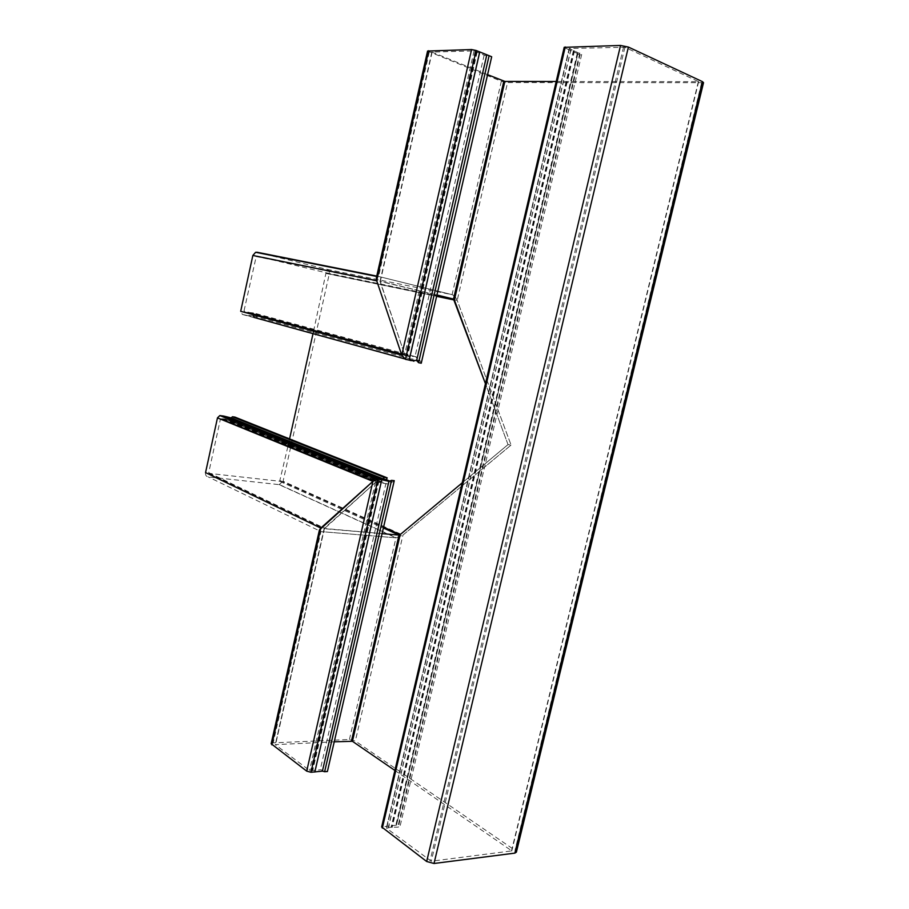 <?xml version="1.0" encoding="UTF-8"?>
<svg xmlns="http://www.w3.org/2000/svg" width="909" height="909" viewBox="0 0 909 909"><rect width="100%" height="100%" fill="white"/><g stroke="black" fill="none" stroke-linecap="round" stroke-linejoin="round"><path stroke-width="0.68" stroke-dasharray="4.54 3.41" d="M487.576 74.64L431.855 52.074L474.078 50.915L484.463 55.267L491.689 56.767M421.253 363.214C419.788 359.634 417.822 357.419 415.356 356.567L410.323 356.18L409.993 356.794L405.573 355.567L404.641 354.521L380.019 281.358L436.934 294.993L380.155 281.142L404.641 354.521L405.573 355.567L409.993 356.794L410.323 356.18L415.356 356.567L420.14 360.839L414.061 359.18L414.049 360.407M386.859 825.906L568.841 49.756L577.863 53.642L396.506 825.133L381.655 826.94M556.194 81.503L698.635 81.685L624.881 47.268L569.182 48.495L581.68 54.472L579.965 54.96L398.994 824.315L396.154 824.599M394.881 770.446L511.801 850.881L431.275 861.209L386.586 828.269L391.109 827.201L398.131 827.145L400.119 826.02L398.994 824.315M287.858 446.626L279.677 481.236L209.161 473.396L208.729 472.68L220.387 419.242L221.103 418.674L378.099 482.224L375.36 482.565L324.399 528.72L382.087 533.64L324.138 528.459L375.36 482.565L381.235 482.327L386.155 483.906C388.779 483.952 391.472 482.872 394.256 480.668M222.455 418.867L225.171 418.981L381.303 482.861L315.468 770.298L320.593 769.718L327.399 771.536M319.389 530.117L320.934 531.583L319.389 530.117M271.155 743.71L273.189 742.88L349.431 739.494L355.339 741.051L515.017 850.324L516.38 852.165M205.548 472.6C205.241 474.998 206.116 476.43 208.172 476.895L279.074 484.633L395.972 537.821L402.948 535.083L395.972 537.821L320.934 531.583L273.189 742.88M334.228 741.824L275.268 744.641L309.537 770.457L315.468 770.298M390.063 481.202L392.279 482.088L387.109 483.918L378.099 482.224L312.094 770.65M568.841 49.756L564.194 47.336M703.532 82.674L507.563 82.583L457.204 300.413C455.886 297.379 454.182 295.47 452.08 294.664L378.576 276.45L376.394 277.7L377.212 276.541L378.576 276.45L452.08 294.664C454.182 295.47 455.886 297.379 457.204 300.413L511.085 445.058L457.204 300.413L329.274 273.95L283.085 481.236L402.948 535.083L511.085 445.058L508.029 444.592L462.226 482.827L508.029 444.592L485.44 383.712L508.029 444.592L511.085 445.058L402.948 535.083L355.339 741.051M570.852 49.347L388.279 827.656M574.499 50.859L392.143 827.44M577.329 53.79L579.965 54.96M427.571 51.086L501.325 81.276L507.563 82.583M476.611 51.733L407.016 355.851L246.066 312.423L248.998 312.48L410.323 356.18L479.736 53.131M225.602 419.583L231.25 420.787L234.977 417.117M411.311 360.214L410.3 358.85L414.061 359.18M253.361 315.923L245.828 315.15L409.164 360.066M248.998 312.48L253.997 313.014C256.133 313.719 257.031 315.378 256.69 317.98L413.925 361.203M245.828 315.15L242.396 314.446L240.692 311.298M257.156 252.27L327.001 269.348C328.853 270.041 329.615 271.575 329.274 273.95M288.448 443.956L289.573 438.911M313.014 333.648L313.31 332.319M313.571 331.137L326.024 272.757L256.338 255.952L243.987 311.014L245.748 312.071M404.266 358.748L408.811 359.998M420.14 360.839L416.742 360.6M254.202 317.468L256.69 317.98M279.074 484.633L283.085 481.236M349.431 739.494L395.972 537.821L320.934 531.583L208.172 476.895M389.029 481.372L392.279 482.088M484.156 55.131L415.027 356.521L253.679 312.957M577.283 53.188L395.767 825.486M230.125 420.708L385.825 483.849L320.252 769.753M209.161 473.396L324.399 528.72L275.597 744.494M208.729 472.68L324.377 528.14L275.382 744.823M220.387 419.242L375.36 482.565L309.537 770.457M221.103 418.674L376.644 482.054L310.605 770.741M222.614 418.731L378.383 482.111L312.332 770.707M222.887 418.651L378.758 482.043L312.685 770.752M225.171 418.981L381.235 482.327L315.218 770.593M225.409 419.163L381.382 482.486L315.412 770.502M565.182 48.132L382.928 826.304M701.521 83.139L515.017 850.324M698.305 81.765L511.574 850.574M698.453 81.515L511.54 851.04M624.881 47.268L431.275 861.209M623.574 47.007L430.048 860.88M569.454 48.416L386.586 828.269M569.432 48.711L386.734 827.815M570.852 49.416L388.313 827.565M571 49.529L388.495 827.463M573.42 50.609L391.109 827.201M573.84 50.734L391.518 827.247M579.828 53.017L397.756 827.167M429.23 52.245L378.576 276.45L376.758 276.086M501.325 81.276L452.08 294.664L327.001 269.348M432.127 52.267L380.382 281.131L256.588 255.952M432.036 52.018L380.064 281.835L255.872 256.474M474.078 50.915L404.641 354.521L243.987 311.014M475.202 51.154L405.573 355.567L244.407 311.798M476.861 51.79L407.221 356.089L245.85 312.253M477.214 51.893L407.539 356.305L246.066 312.423M479.6 52.881L409.993 356.794L248.339 312.889M479.759 53.006L410.209 356.658L248.634 312.798M253.27 315.9L410.3 358.85M242.396 314.446L405.471 359.328M326.399 273.529L436.627 296.345M280.279 480.668L383.575 527.152M326.024 272.757L436.786 295.607M279.608 481.236L383.371 528.027L279.677 481.236M581.68 54.472L400.119 826.02M324.138 528.459L275.268 744.641M698.635 81.685L511.801 850.881M569.182 48.495L386.416 827.997M577.863 53.642L396.506 825.133M431.855 52.074L380.019 281.358M256.338 255.952L380.155 281.142M248.464 312.889L410.107 356.782M279.483 484.645L396.438 537.833M220.967 418.674L376.485 482.054M222.807 418.651L378.667 482.043M231.25 420.787L387.109 483.918"/><path stroke-width="1.36" d="M418.583 362.68L421.253 363.214L491.689 56.767L489.099 55.688L418.583 362.68L416.742 360.6L409.164 360.066L416.742 360.6M489.099 55.688L476.134 50.495L471.578 49.552L427.571 51.052L376.36 277.836L376.69 280.699L401.755 355.135L405.471 359.328L409.164 360.066L405.471 359.328L401.755 355.135L376.69 280.699L376.36 277.836M389.029 481.361L381.746 479.747L389.029 481.372L391.563 480.35L324.649 771.718L322.513 771.139L310.992 772.275L306.697 771.127L271.155 743.71M390.063 481.202L386.416 479.736L387.166 477.85L234.977 417.117L232.488 416.754L231.068 417.901L223.796 416.083L381.746 479.747L378.019 479.304L372.917 481.35L377.383 479.304L381.746 479.747L314.809 772.025M223.796 416.083L219.808 415.572L217.467 417.879L205.548 472.6L320.809 528.061L372.917 481.35L319.411 530.015L320.809 528.061L271.836 744.857M383.575 527.152L400.176 534.617L462.226 482.827L400.176 534.617L352.431 741.301L334.228 741.824M399.096 535.083L383.382 527.993L399.006 535.083L382.087 533.64L399.006 535.083L351.453 741.04M391.563 480.35L394.256 480.668L327.399 771.536L324.649 771.718M381.655 826.94L426.662 861.493L434.013 863.493L514.858 853.119L516.38 852.165L703.532 82.674L702.43 81.628L514.858 853.119M564.194 47.336L620.54 45.45L628.392 47.063L702.43 81.628M487.576 74.64L504.87 81.412L556.194 81.503M436.627 296.345L454.375 300.015L485.44 383.712L453.511 299.061L454.375 300.015L504.87 81.412M352.431 741.301L394.881 770.446M436.934 294.993L453.511 299.061L436.934 294.993M479.725 51.983L409.164 360.066M232.488 416.754L384.484 477.52L382.803 478.884L386.416 479.736M414.049 360.407L413.925 361.203L411.311 360.214M471.578 49.552L401.755 355.135L240.692 311.298L252.85 255.463L255.634 252.293L257.156 252.27L376.758 276.086M287.858 446.626L288.21 445.035M288.312 444.615L288.448 443.956M289.573 438.911L313.014 333.648M313.31 332.319L313.571 331.137M253.361 315.923L254.202 317.468L404.266 358.748M408.811 359.998L411.266 360.668M387.166 477.85L384.484 477.52M220.353 415.583L378.019 479.304L310.992 772.275M217.467 417.879L372.917 481.35L306.697 771.127M388.927 481.35L322.411 771.15M565.262 46.973L382.325 828.088M620.54 45.45L426.662 861.493M628.392 47.063L434.013 863.493M476.134 50.495L405.471 359.328M428.639 50.734L376.69 280.699L252.85 255.463M503.825 81.196L453.511 299.061L436.786 295.607M486.735 55.176L416.64 360.589M230.966 417.879L382.803 478.884M319.411 530.015L271.143 743.767M564.205 47.291L381.632 827.02M231.318 417.901L383.189 478.895M255.634 252.293L376.678 276.438M219.808 415.572L377.383 479.304"/></g></svg>
